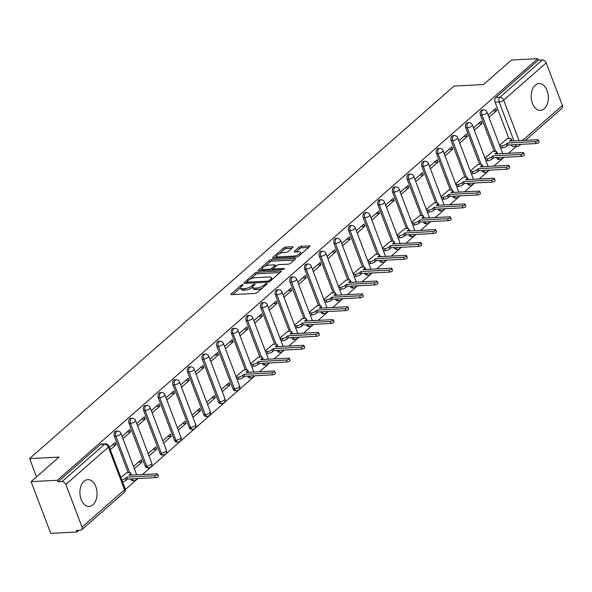 <?xml version="1.0" encoding="UTF-8"?>
<svg xmlns="http://www.w3.org/2000/svg" width="592" height="592" viewBox="0 0 592 592"><rect width="100%" height="100%" fill="white"/><g stroke="black" fill="none" stroke-linecap="round" stroke-linejoin="round"><path stroke-width="0.89" d="M242.609 284.708A1.184 0.407 -20.8 0 0 241.062 285.322L231.272 293.913A1.687 0.585 -20.8 0 0 230.991 294.446A1.687 0.585 -20.8 0 0 231.65 294.653L254.989 293.462A1.687 0.585 -20.8 0 0 257.202 292.581L266.992 283.997A1.184 0.407 -20.8 0 0 267.192 283.62A1.184 0.407 -20.8 0 0 266.733 283.472A1.184 0.407 -20.8 0 0 265.179 284.086L263.914 285.196A5.402 1.872 -20.8 0 1 256.817 288.001L254.871 288.097A5.402 1.872 -20.8 0 1 252.769 287.431A5.402 1.872 -20.8 0 1 253.665 285.721L254.937 284.611A1.184 0.407 -20.8 0 0 255.13 284.241A1.184 0.407 -20.8 0 0 254.671 284.093A1.184 0.407 -20.8 0 0 253.117 284.708L251.852 285.818A5.402 1.872 -20.8 0 1 244.755 288.615L242.809 288.718A5.402 1.872 -20.8 0 1 240.707 288.045A5.402 1.872 -20.8 0 1 241.61 286.343L242.875 285.226A1.184 0.407 -20.8 0 0 243.068 284.856A1.184 0.407 -20.8 0 0 242.609 284.708M496.629 157.672A3.441 2.198 87.1 0 0 498.679 159.448L500.129 159.374A3.441 2.198 -92.9 0 1 498.087 157.598M481.992 170.526A3.441 2.198 87.1 0 0 484.034 172.294L485.492 172.22A3.441 2.198 -92.9 0 1 483.442 170.452M467.347 183.379A3.441 2.198 87.1 0 0 469.397 185.148L470.847 185.074A3.441 2.198 -92.9 0 1 468.797 183.298M452.702 196.226A3.441 2.198 87.1 0 0 454.752 197.994L456.203 197.92A3.441 2.198 -92.9 0 1 454.16 196.152M438.065 209.08A3.441 2.198 87.1 0 0 440.108 210.848L441.565 210.774A3.441 2.198 -92.9 0 1 439.516 209.006M423.421 221.926A3.441 2.198 87.1 0 0 425.47 223.702L426.921 223.628A3.441 2.198 -92.9 0 1 424.878 221.852M408.783 234.78A3.441 2.198 87.1 0 0 410.826 236.548L412.284 236.474A3.441 2.198 -92.9 0 1 410.234 234.706M394.139 247.634A3.441 2.198 87.1 0 0 396.189 249.402L397.639 249.328A3.441 2.198 -92.9 0 1 395.589 247.56M379.494 260.48A3.441 2.198 87.1 0 0 381.544 262.256L382.994 262.182A3.441 2.198 -92.9 0 1 380.952 260.406M364.857 273.334A3.441 2.198 87.1 0 0 366.899 275.102L368.357 275.028A3.441 2.198 -92.9 0 1 366.307 273.26M350.212 286.18A3.441 2.198 87.1 0 0 352.262 287.956L353.713 287.882A3.441 2.198 -92.9 0 1 351.663 286.106M335.568 299.034A3.441 2.198 87.1 0 0 337.618 300.803L339.068 300.729A3.441 2.198 -92.9 0 1 337.026 298.96M320.931 311.888A3.441 2.198 87.1 0 0 322.973 313.656L324.431 313.582A3.441 2.198 -92.9 0 1 322.381 311.814M306.286 324.734A3.441 2.198 87.1 0 0 308.336 326.51L309.786 326.436A3.441 2.198 -92.9 0 1 307.736 324.66M291.641 337.588A3.441 2.198 87.1 0 0 293.691 339.357L295.149 339.283A3.441 2.198 -92.9 0 1 293.099 337.514M277.004 350.442A3.441 2.198 87.1 0 0 279.054 352.21L280.504 352.136A3.441 2.198 -92.9 0 1 278.455 350.368M262.36 363.288A3.441 2.198 87.1 0 0 264.409 365.057L265.86 364.983A3.441 2.198 -92.9 0 1 263.817 363.214M247.722 376.142A3.441 2.198 87.1 0 0 249.765 377.911L251.223 377.837A3.441 2.198 -92.9 0 1 249.173 376.068M216.872 346.335L233.07 388.974A3.441 2.198 87.1 0 0 235.128 390.764L236.578 390.69A3.441 2.198 -92.9 0 1 234.528 388.9L218.33 346.261A3.441 2.198 -92.9 0 1 220.024 341.177L218.574 341.251A3.441 2.198 87.1 0 0 216.872 346.335L218.33 346.261A3.441 1.191 159.2 0 0 222.844 344.477A3.441 1.191 159.2 0 0 223.413 343.39A3.441 3.441 0 0 0 220.024 341.177M202.235 359.181L218.433 401.827A3.441 2.198 87.1 0 0 220.483 403.611L221.933 403.537A3.441 2.198 -92.9 0 1 219.884 401.753L203.685 359.107A3.441 2.198 -92.9 0 1 205.387 354.031L203.929 354.105A3.441 2.198 87.1 0 0 202.235 359.181L203.685 359.107A3.441 1.191 159.2 0 0 208.206 357.324A3.441 1.191 159.2 0 0 208.776 356.243A3.441 3.441 0 0 0 205.387 354.031M187.59 372.035L203.789 414.681A3.441 2.198 87.1 0 0 205.838 416.465L207.296 416.391A3.441 2.198 -92.9 0 1 205.239 414.607L189.04 371.961A3.441 2.198 -92.9 0 1 190.742 366.877L189.292 366.951A3.441 2.198 87.1 0 0 187.59 372.035L189.04 371.961A3.441 1.191 159.2 0 0 193.562 370.178A3.441 1.191 159.2 0 0 194.132 369.09A3.441 3.441 0 0 0 190.742 366.877M172.945 384.889L189.144 427.528A3.441 2.198 87.1 0 0 191.201 429.318L192.652 429.244A3.441 2.198 -92.9 0 1 190.602 427.454L174.403 384.807A3.441 2.198 -92.9 0 1 176.105 379.731L174.647 379.805A3.441 2.198 87.1 0 0 172.945 384.889L174.403 384.807A3.441 1.191 159.2 0 0 178.917 383.031A3.441 1.191 159.2 0 0 179.494 381.944A3.441 3.441 0 0 0 176.105 379.731M158.308 397.735L174.507 440.381A3.441 2.198 87.1 0 0 176.557 442.165L178.007 442.091A3.441 2.198 -92.9 0 1 175.957 440.307L159.759 397.661A3.441 2.198 -92.9 0 1 161.461 392.585L160.01 392.659A3.441 2.198 87.1 0 0 158.308 397.735L159.759 397.661A3.441 1.191 159.2 0 0 164.28 395.878A3.441 1.191 159.2 0 0 164.85 394.797A3.441 3.441 0 0 0 161.461 392.585M143.664 410.589L159.862 453.235A3.441 2.198 87.1 0 0 161.912 455.019L163.37 454.945A3.441 2.198 -92.9 0 1 161.313 453.161L145.114 410.515A3.441 2.198 -92.9 0 1 146.816 405.431L145.366 405.505A3.441 2.198 87.1 0 0 143.664 410.589L145.114 410.515A3.441 1.191 159.2 0 0 149.635 408.732A3.441 1.191 159.2 0 0 150.205 407.644A3.441 3.441 0 0 0 146.816 405.431M129.019 423.435L145.218 466.082A3.441 2.198 87.1 0 0 147.275 467.865L148.725 467.791A3.441 2.198 -92.9 0 1 146.675 466.008L130.477 423.361A3.441 2.198 -92.9 0 1 132.179 418.285L130.721 418.359A3.441 2.198 87.1 0 0 129.019 423.435L130.477 423.361A3.441 1.191 159.2 0 0 134.991 421.578A3.441 1.191 159.2 0 0 135.568 420.498A3.441 3.441 0 0 0 132.179 418.285M130.588 478.95A3.441 2.198 87.1 0 0 132.63 480.719L134.088 480.645A3.441 2.198 -92.9 0 1 132.038 478.876M84.02 481.266A13.409 8.562 87.1 0 0 80.327 496.547A13.409 8.562 87.1 0 0 89.17 506.404A13.409 8.562 87.1 0 0 92.944 504.769A13.409 8.562 87.1 0 0 96.637 489.488A13.409 8.562 87.1 0 0 87.794 479.631A13.409 8.562 87.1 0 0 84.02 481.266M535.286 85.189A13.409 8.562 87.1 0 0 531.594 100.47A13.409 8.562 87.1 0 0 540.437 110.334A13.409 8.562 87.1 0 0 544.218 108.699A13.409 8.562 87.1 0 0 547.911 93.418A13.409 8.562 87.1 0 0 539.068 83.561A13.409 8.562 87.1 0 0 535.286 85.189M292.788 247.478A1.687 0.585 -20.8 0 0 293.07 246.945A1.687 0.585 -20.8 0 0 292.411 246.731L285.862 247.071A1.687 0.585 -20.8 0 0 283.642 247.944L272.771 257.483A1.687 0.585 -20.8 0 0 272.49 258.016A1.687 0.585 -20.8 0 0 273.149 258.23L296.488 257.032A1.687 0.585 -20.8 0 0 298.708 256.158L309.579 246.62A1.687 0.585 -20.8 0 0 309.86 246.087A1.687 0.585 -20.8 0 0 309.202 245.872L301.291 246.279A1.687 0.585 -20.8 0 0 299.078 247.153L294.424 251.237A1.687 0.585 -20.8 0 0 294.143 251.77A1.687 0.585 -20.8 0 0 294.801 251.977L298.723 251.778A4.514 1.569 -20.8 0 1 300.477 252.34A4.514 1.569 -20.8 0 1 298.449 254.641A4.514 1.569 -20.8 0 1 293.795 256.107L278.425 256.891A4.514 1.569 -20.8 0 1 276.671 256.329A4.514 1.569 -20.8 0 1 278.699 254.027A4.514 1.569 -20.8 0 1 283.353 252.562L285.914 252.436A1.687 0.585 -20.8 0 0 288.134 251.563L292.788 247.478M65.838 484.463L82.036 527.109A3.441 2.361 -131.3 0 1 81.659 529.825A3.441 2.361 -131.3 0 1 80.534 530.262L76.442 530.469L77.012 531.979L50.727 533.318L31.087 481.636L59.059 457.083L29.6 458.593L454.027 86.084L483.486 84.575L511.458 60.021L537.743 58.682L57.38 480.29L57.949 481.799L62.049 481.585L104.562 444.266A3.441 2.198 -92.9 0 1 105.531 443.852L101.439 444.059A3.441 2.198 -92.9 0 0 100.47 444.481L104.562 444.266A3.441 2.361 -131.3 0 1 108.351 447.145L65.838 484.463A3.441 2.361 -131.3 0 0 62.049 481.585M31.087 481.636L57.38 480.29M257.209 272.216A1.687 0.585 -20.8 0 0 254.997 273.09L244.126 282.636A1.687 0.585 -20.8 0 0 243.845 283.168A1.687 0.585 -20.8 0 0 244.496 283.376L267.836 282.177A1.687 0.585 -20.8 0 0 270.056 281.304L280.926 271.765A1.687 0.585 -20.8 0 0 281.207 271.232A1.687 0.585 -20.8 0 0 280.556 271.025L257.209 272.216L257.786 273.726A1.687 0.585 -20.8 0 0 255.566 274.599L250.446 279.091M258.445 270.056L269.323 260.517A1.687 0.585 -20.8 0 1 271.536 259.644L294.875 258.445A1.687 0.585 -20.8 0 1 295.534 258.66A1.687 0.585 -20.8 0 1 295.253 259.192L290.598 263.27A1.687 0.585 -20.8 0 1 288.385 264.15L278.921 264.631A1.687 0.585 -20.8 0 0 276.701 265.505L273.615 268.22A1.687 0.585 -20.8 0 0 273.334 268.746A1.687 0.585 -20.8 0 0 273.985 268.96L283.842 268.457A1.184 0.407 -20.8 0 1 284.301 268.598A1.184 0.407 -20.8 0 1 283.775 269.205A1.184 0.407 -20.8 0 1 282.554 269.589L258.822 270.803A1.687 0.585 -20.8 0 1 258.171 270.588A1.687 0.585 -20.8 0 1 258.445 270.056L258.734 270.803M508.913 138.602L495.067 102.164L499.167 101.957A3.441 2.198 -92.9 0 1 499.9 97.295L542.413 59.977A3.441 2.361 48.7 0 1 546.201 62.856L562.4 105.502A3.441 2.361 48.7 0 1 562.023 108.218L525.452 140.319M77.012 531.979L78.869 530.343M125.326 489.569L137.855 478.573M142.428 474.562L254.989 375.765M259.562 371.754L269.634 362.918M274.207 358.9L284.271 350.064M288.852 346.054L298.916 337.218M303.489 333.2L313.56 324.364M318.133 320.346L328.197 311.51M332.771 307.5L342.842 298.664M347.415 294.646L357.479 285.81M362.06 281.799L372.124 272.964M376.697 268.946L386.768 260.11M391.342 256.092L401.406 247.256M405.986 243.245L416.05 234.41M420.623 230.392L430.695 221.556M435.268 217.538L445.332 208.702M449.905 204.691L459.977 195.856M464.55 191.838L474.621 183.002M479.194 178.991L489.258 170.156M493.832 166.137L503.903 157.302M508.476 153.284L516.276 146.446M537.743 58.682L538.32 60.184L542.413 59.977M126.629 472.808L120.901 477.589M110.312 449.705L115.965 444.747L112.317 444.932M115.965 444.747L115.107 442.483L109.453 447.448M134.377 468.768L142.058 462.034L138.41 462.219M142.058 462.034L141.199 459.769L133.518 466.511M122.929 438.628L130.603 431.894L126.962 432.079M130.603 431.894L129.744 429.629L122.07 436.371M149.021 455.914L156.695 449.18L153.047 449.365M156.695 449.18L155.837 446.916L148.163 453.657M137.573 425.781L145.247 419.04L141.599 419.232M145.247 419.04L144.389 416.783L136.715 423.517M163.666 443.068L171.34 436.326L167.691 436.519M171.34 436.326L170.481 434.069L162.8 440.803M152.211 412.927L159.892 406.193L156.244 406.378M159.892 406.193L159.033 403.929L151.352 410.67M178.303 430.214L185.977 423.48L182.336 423.665M185.977 423.48L185.118 421.215L177.445 427.957M166.855 400.074L174.529 393.34L170.888 393.525M174.529 393.34L173.671 391.083L165.997 397.817M192.948 417.36L200.621 410.626L196.973 410.811M200.621 410.626L199.763 408.369L192.089 415.103M181.5 387.227L189.174 380.486L185.525 380.678M189.174 380.486L188.315 378.229L180.641 384.963M207.585 404.514L215.266 397.772L211.618 397.965M215.266 397.772L214.408 395.515L206.726 402.249M196.137 374.373L203.818 367.639L200.17 367.824M203.818 367.639L202.96 365.375L195.279 372.116M222.229 391.66L229.903 384.926L226.262 385.111M229.903 384.926L229.045 382.661L221.371 389.403M210.782 361.527L218.455 354.786L214.807 354.971M218.455 354.786L217.597 352.529L209.923 359.263M243.763 370L236.016 376.549M225.426 348.673L233.1 341.939L229.452 342.124M233.1 341.939L232.242 339.675L224.568 346.416M258.401 357.154L250.653 363.703M240.063 335.819L247.745 329.085L244.096 329.27M247.745 329.085L246.886 326.828L239.205 333.562M273.045 344.3L265.297 350.849M254.708 322.973L262.382 316.232L258.734 316.424M262.382 316.232L261.523 313.975L253.85 320.709M287.69 331.446L279.942 337.995M269.353 310.119L277.026 303.385L273.378 303.57M277.026 303.385L276.168 301.121L268.487 307.862M302.327 318.6L294.579 325.149M283.99 297.273L291.664 290.531L288.023 290.716M291.664 290.531L290.805 288.274L283.131 295.008M316.972 305.746L309.224 312.295M298.634 284.419L306.308 277.685L302.66 277.87M306.308 277.685L305.45 275.421L297.776 282.155M331.609 292.899L323.861 299.441M313.272 271.565L320.953 264.831L317.305 265.016M320.953 264.831L320.094 262.567L312.413 269.308M346.253 280.046L338.506 286.595M327.916 258.719L335.59 251.977L331.949 252.17M335.59 251.977L334.732 249.72L327.058 256.454M360.898 267.192L353.15 273.741M342.561 245.865L350.235 239.131L346.586 239.316M350.235 239.131L349.376 236.867L341.702 243.608M375.535 254.345L367.787 260.894M357.198 233.011L364.879 226.277L361.231 226.462M364.879 226.277L364.021 224.02L356.34 230.754M390.18 241.492L382.432 248.041M371.843 220.165L379.516 213.423L375.868 213.616M379.516 213.423L378.658 211.166L370.984 217.9M404.824 228.638L397.077 235.187M386.487 207.311L394.161 200.577L390.513 200.762M394.161 200.577L393.303 198.313L385.629 205.054M419.462 215.791L411.714 222.34M401.124 194.465L408.798 187.723L405.157 187.908M408.798 187.723L407.94 185.466L400.266 192.2M434.106 202.938L426.358 209.487M415.769 181.611L423.443 174.877L419.795 175.062M423.443 174.877L422.584 172.612L414.911 179.354M448.743 190.091L440.996 196.64M430.406 168.757L438.087 162.023L434.439 162.208M438.087 162.023L437.229 159.766L429.548 166.5M463.388 177.237L455.64 183.786M445.051 155.911L452.725 149.169L449.084 149.362M452.725 149.169L451.866 146.912L444.192 153.646M478.033 164.384L470.285 170.933M459.695 143.057L467.369 136.323L463.721 136.508M467.369 136.323L466.511 134.058L458.837 140.8M492.67 151.537L484.922 158.086M474.333 130.21L482.014 123.469L478.366 123.654M482.014 123.469L481.155 121.212L473.474 127.946M494.268 151.456L480.43 115.018L481.881 114.944A3.441 2.198 -92.9 0 1 483.583 109.86L482.125 109.934A3.441 2.198 87.1 0 0 480.43 115.018M479.624 164.302L465.786 127.865L467.236 127.791A3.441 2.198 -92.9 0 1 468.938 122.714L467.488 122.788A3.441 2.198 87.1 0 0 465.786 127.865M464.986 177.156L451.141 140.718L452.599 140.644A3.441 2.198 -92.9 0 1 454.301 135.561L452.843 135.635A3.441 2.198 87.1 0 0 451.141 140.718M450.342 190.01L436.504 153.565L437.954 153.491A3.441 2.198 -92.9 0 1 439.656 148.414L438.206 148.488A3.441 2.198 87.1 0 0 436.504 153.565M435.697 202.856L421.859 166.419L423.31 166.345A3.441 2.198 -92.9 0 1 425.012 161.261L423.561 161.342A3.441 2.198 87.1 0 0 421.859 166.419M421.06 215.71L407.215 179.272L408.672 179.198A3.441 2.198 -92.9 0 1 410.374 174.115L408.917 174.189A3.441 2.198 87.1 0 0 407.215 179.272M406.415 228.556L392.577 192.119L394.028 192.045A3.441 2.198 -92.9 0 1 395.73 186.968L394.279 187.042A3.441 2.198 87.1 0 0 392.577 192.119M391.778 241.41L377.933 204.973L379.383 204.899A3.441 2.198 -92.9 0 1 381.085 199.815L379.635 199.889A3.441 2.198 87.1 0 0 377.933 204.973M377.134 254.264L363.288 217.826L364.746 217.745A3.441 2.198 -92.9 0 1 366.448 212.669L364.99 212.743A3.441 2.198 87.1 0 0 363.288 217.826M362.489 267.11L348.651 230.673L350.101 230.599A3.441 2.198 -92.9 0 1 351.803 225.522L350.353 225.596A3.441 2.198 87.1 0 0 348.651 230.673M347.852 279.964L334.006 243.527L335.464 243.453A3.441 2.198 -92.9 0 1 337.159 238.369L335.708 238.443A3.441 2.198 87.1 0 0 334.006 243.527M333.207 292.818L319.369 256.373L320.82 256.299A3.441 2.198 -92.9 0 1 322.522 251.223L321.064 251.297A3.441 2.198 87.1 0 0 319.369 256.373M318.563 305.664L304.725 269.227L306.175 269.153A3.441 2.198 -92.9 0 1 307.877 264.069L306.427 264.143A3.441 2.198 87.1 0 0 304.725 269.227M303.925 318.518L290.08 282.081L291.538 282.007A3.441 2.198 -92.9 0 1 293.24 276.923L291.782 276.997A3.441 2.198 87.1 0 0 290.08 282.081M289.281 331.365L275.443 294.927L276.893 294.853A3.441 2.198 -92.9 0 1 278.595 289.777L277.145 289.851A3.441 2.198 87.1 0 0 275.443 294.927M274.644 344.218L260.798 307.781L262.249 307.707A3.441 2.198 -92.9 0 1 263.951 302.623L262.5 302.697A3.441 2.198 87.1 0 0 260.798 307.781M259.999 357.072L246.154 320.627L247.611 320.553A3.441 2.198 -92.9 0 1 249.313 315.477L247.856 315.551A3.441 2.198 87.1 0 0 246.154 320.627M245.354 369.919L231.516 333.481L232.967 333.407A3.441 2.198 -92.9 0 1 234.669 328.323L233.218 328.405A3.441 2.198 87.1 0 0 231.516 333.481M128.22 472.727L114.382 436.289L115.832 436.215A3.441 2.198 -92.9 0 1 117.534 431.131L116.084 431.205A3.441 2.198 87.1 0 0 114.382 436.289M29.6 458.593L36.534 476.856M488.977 117.357L496.651 110.615L495.793 108.358L488.119 115.092M507.314 138.683L499.567 145.232M496.651 110.615L493.003 110.808M515.366 144.611A3.441 2.198 -92.9 0 0 517.415 146.387L513.323 146.594A3.441 2.198 -92.9 0 1 511.273 144.825M538.32 60.184L495.8 97.502A3.441 2.198 87.1 0 0 495.067 102.164M57.949 481.799L100.47 444.481M240.707 288.045L241.284 289.555A5.402 1.872 -20.8 0 0 243.379 290.221L242.809 288.718M252.74 287.046L252.421 287.32A5.402 1.872 -20.8 0 1 245.325 290.124L243.379 290.221M252.769 287.431L253.346 288.933A5.402 1.872 -20.8 0 0 255.441 289.606L254.871 288.097M262.323 288.089A5.402 1.872 -20.8 0 1 257.387 289.503L255.441 289.606M240.678 287.668L232.782 294.594M279.994 272.586L257.786 273.726M246.842 282.251L245.636 283.316M246.953 281.651A1.184 0.407 -20.8 0 0 246.753 282.021A1.184 0.407 -20.8 0 0 247.212 282.169L267.702 281.119A1.184 0.407 -20.8 0 0 269.256 280.512L270.588 279.335A5.402 1.872 -20.8 0 0 271.491 277.633A5.402 1.872 -20.8 0 0 269.39 276.96L255.381 277.678A5.402 1.872 -20.8 0 0 248.285 280.475L246.953 281.651M272.091 279.52A5.402 1.872 -20.8 0 0 272.061 279.135L271.491 277.633M259.955 270.744L262.382 268.62M265.046 266.282L269.893 262.027L269.323 260.517M294.32 260.014L272.113 261.146A1.687 0.585 -20.8 0 0 269.893 262.027M269.094 265.135A4.514 1.569 -20.8 0 0 264.432 266.6A4.514 1.569 -20.8 0 0 262.411 268.901A4.514 1.569 -20.8 0 0 264.165 269.464L269.582 269.182A1.687 0.585 -20.8 0 0 271.795 268.309L274.88 265.601A1.687 0.585 -20.8 0 0 275.162 265.068A1.687 0.585 -20.8 0 0 274.51 264.861L269.094 265.135M262.411 268.901L262.981 270.411A4.514 1.569 -20.8 0 0 263.092 270.581M271.92 270.13A1.687 0.585 -20.8 0 0 272.372 269.819L271.795 268.309M273.393 268.916L272.372 269.819M276.671 256.329L277.248 257.838A4.514 1.569 -20.8 0 0 277.352 258.016M301.084 254.072A4.514 1.569 -20.8 0 0 301.047 253.85L300.477 252.34M308.639 247.441L301.868 247.789A1.687 0.585 -20.8 0 0 299.648 248.662L295.933 251.918M291.849 248.3L286.439 248.573A1.687 0.585 -20.8 0 0 284.219 249.454L279.439 253.642M276.634 256.107L274.281 258.171M121.782 479.905A3.441 1.191 -20.8 0 0 125.504 478.218L126.725 477.152L154.667 475.716A1.976 0.688 -20.8 0 0 156.71 475.08A1.976 0.688 -20.8 0 0 157.59 474.066A1.976 0.688 -20.8 0 0 156.821 473.822L128.886 475.258L130.107 474.185A3.441 1.191 -20.8 0 0 130.677 473.097A3.441 1.191 -20.8 0 0 129.337 472.668L126.318 472.823M130.677 473.097L131.417 475.058A3.441 1.191 159.2 0 1 131.439 475.124M157.59 474.066L158.338 476.027A1.976 0.688 159.2 0 1 157.45 477.034A1.976 0.688 159.2 0 1 155.407 477.677L127.472 479.106L126.251 480.179A3.441 1.191 159.2 0 1 122.522 481.858M127.472 479.106L126.725 477.152M236.297 377.289L238.117 377.193A3.441 1.191 -20.8 0 0 242.639 375.409L243.86 374.344L271.802 372.908A1.976 0.688 -20.8 0 0 273.844 372.272A1.976 0.688 -20.8 0 0 274.725 371.258A1.976 0.688 -20.8 0 0 273.963 371.014L246.02 372.449L247.241 371.376A3.441 1.191 -20.8 0 0 247.811 370.289A3.441 1.191 -20.8 0 0 246.472 369.867L243.453 370.015M247.811 370.289L248.551 372.25A3.441 1.191 159.2 0 1 248.573 372.316M274.725 371.258L275.472 373.219A1.976 0.688 159.2 0 1 274.584 374.233A1.976 0.688 159.2 0 1 272.542 374.869L244.607 376.297L243.386 377.37A3.441 1.191 159.2 0 1 238.865 379.154L238.117 377.193M237.037 379.25L238.865 379.154M244.607 376.297L243.86 374.344M250.934 364.435L252.762 364.346A3.441 1.191 -20.8 0 0 257.283 362.563L258.504 361.49L286.439 360.062A1.976 0.688 -20.8 0 0 288.482 359.418A1.976 0.688 -20.8 0 0 289.37 358.412A1.976 0.688 -20.8 0 0 288.6 358.167L260.658 359.596L261.879 358.523A3.441 1.191 -20.8 0 0 262.448 357.442A3.441 1.191 -20.8 0 0 261.116 357.013L258.097 357.168M262.448 357.442L263.196 359.396A3.441 1.191 159.2 0 1 263.218 359.462M289.37 358.412L290.117 360.373A1.976 0.688 159.2 0 1 289.229 361.379A1.976 0.688 159.2 0 1 287.187 362.015L259.244 363.451L258.023 364.517A3.441 1.191 159.2 0 1 253.509 366.3L252.762 364.346M251.681 366.396L253.509 366.3M259.244 363.451L258.504 361.49M265.579 351.589L267.406 351.493A3.441 1.191 -20.8 0 0 271.92 349.709L273.141 348.636L301.084 347.208A1.976 0.688 -20.8 0 0 303.126 346.572A1.976 0.688 -20.8 0 0 304.014 345.558A1.976 0.688 -20.8 0 0 303.245 345.314L275.302 346.742L276.523 345.676A3.441 1.191 -20.8 0 0 277.093 344.588A3.441 1.191 -20.8 0 0 275.754 344.159L272.742 344.315M277.093 344.588L277.84 346.549A3.441 1.191 159.2 0 1 277.855 346.616M304.014 345.558L304.754 347.519A1.976 0.688 159.2 0 1 303.866 348.525A1.976 0.688 159.2 0 1 301.831 349.169L273.889 350.597L272.668 351.67A3.441 1.191 159.2 0 1 268.146 353.454L267.406 351.493M266.319 353.542L268.146 353.454M273.889 350.597L273.141 348.636M280.216 338.735L282.044 338.639A3.441 1.191 -20.8 0 0 286.565 336.855L287.786 335.79L315.728 334.354A1.976 0.688 -20.8 0 0 317.763 333.718A1.976 0.688 -20.8 0 0 318.651 332.711A1.976 0.688 -20.8 0 0 317.882 332.46L289.947 333.895L291.168 332.822A3.441 1.191 -20.8 0 0 291.738 331.735A3.441 1.191 -20.8 0 0 290.398 331.313L287.379 331.468M291.738 331.735L292.478 333.696A3.441 1.191 159.2 0 1 292.5 333.762M318.651 332.711L319.399 334.665A1.976 0.688 159.2 0 1 318.511 335.679A1.976 0.688 159.2 0 1 316.468 336.315L288.526 337.751L287.312 338.816A3.441 1.191 159.2 0 1 282.791 340.6L282.044 338.639M280.963 340.696L282.791 340.6M288.526 337.751L287.786 335.79M294.86 325.881L296.688 325.792A3.441 1.191 -20.8 0 0 301.21 324.009L302.431 322.936L330.366 321.508A1.976 0.688 -20.8 0 0 332.408 320.864A1.976 0.688 -20.8 0 0 333.296 319.858A1.976 0.688 -20.8 0 0 332.526 319.613L304.584 321.042L305.805 319.969A3.441 1.191 -20.8 0 0 306.375 318.888A3.441 1.191 -20.8 0 0 305.043 318.459L302.024 318.614M306.375 318.888L307.122 320.842A3.441 1.191 159.2 0 1 307.137 320.908M333.296 319.858L334.036 321.819A1.976 0.688 159.2 0 1 333.155 322.825A1.976 0.688 159.2 0 1 331.113 323.469L303.171 324.897L301.95 325.97A3.441 1.191 159.2 0 1 297.428 327.753L296.688 325.792M295.608 327.842L297.428 327.753M303.171 324.897L302.431 322.936M309.505 313.035L311.333 312.939A3.441 1.191 -20.8 0 0 315.847 311.155L317.068 310.09L345.01 308.654A1.976 0.688 -20.8 0 0 347.053 308.018A1.976 0.688 -20.8 0 0 347.941 307.004A1.976 0.688 -20.8 0 0 347.171 306.76L319.229 308.195L320.45 307.122A3.441 1.191 -20.8 0 0 321.019 306.034A3.441 1.191 -20.8 0 0 319.68 305.605L316.668 305.761M321.019 306.034L321.767 307.995A3.441 1.191 159.2 0 1 321.782 308.062M347.941 307.004L348.681 308.965A1.976 0.688 159.2 0 1 347.793 309.971A1.976 0.688 159.2 0 1 345.758 310.615L317.815 312.043L316.594 313.116A3.441 1.191 159.2 0 1 312.073 314.9L311.333 312.939M310.245 314.996L312.073 314.9M317.815 312.043L317.068 310.09M324.142 300.181L325.97 300.092A3.441 1.191 -20.8 0 0 330.491 298.309L331.712 297.236L359.655 295.808A1.976 0.688 -20.8 0 0 361.69 295.164A1.976 0.688 -20.8 0 0 362.578 294.157A1.976 0.688 -20.8 0 0 361.808 293.913L333.873 295.341L335.087 294.268A3.441 1.191 -20.8 0 0 335.664 293.188A3.441 1.191 -20.8 0 0 334.325 292.759L331.305 292.914M335.664 293.188L336.404 295.142A3.441 1.191 159.2 0 1 336.426 295.208M362.578 294.157L363.325 296.111A1.976 0.688 159.2 0 1 362.437 297.125A1.976 0.688 159.2 0 1 360.395 297.761L332.452 299.197L331.231 300.262A3.441 1.191 159.2 0 1 326.717 302.046L325.97 300.092M324.89 302.142L326.717 302.046M332.452 299.197L331.712 297.236M338.787 287.335L340.615 287.238A3.441 1.191 -20.8 0 0 345.136 285.455L346.35 284.382L374.292 282.954A1.976 0.688 -20.8 0 0 376.334 282.31A1.976 0.688 -20.8 0 0 377.222 281.304A1.976 0.688 -20.8 0 0 376.453 281.059L348.51 282.488L349.731 281.422A3.441 1.191 -20.8 0 0 350.301 280.334A3.441 1.191 -20.8 0 0 348.969 279.905L345.95 280.06M350.301 280.334L351.049 282.295A3.441 1.191 159.2 0 1 351.063 282.362M377.222 281.304L377.962 283.265A1.976 0.688 159.2 0 1 377.082 284.271A1.976 0.688 159.2 0 1 375.039 284.915L347.097 286.343L345.876 287.416A3.441 1.191 159.2 0 1 341.355 289.199L340.615 287.238M339.534 289.288L341.355 289.199M347.097 286.343L346.35 284.382M353.431 274.481L355.252 274.385A3.441 1.191 -20.8 0 0 359.773 272.601L360.994 271.536L388.937 270.1A1.976 0.688 -20.8 0 0 390.979 269.464A1.976 0.688 -20.8 0 0 391.86 268.457A1.976 0.688 -20.8 0 0 391.097 268.206L363.155 269.641L364.376 268.568A3.441 1.191 -20.8 0 0 364.946 267.48A3.441 1.191 -20.8 0 0 363.606 267.059L360.595 267.207M364.946 267.48L365.686 269.441A3.441 1.191 159.2 0 1 365.708 269.508M391.86 268.457L392.607 270.411A1.976 0.688 159.2 0 1 391.719 271.425A1.976 0.688 159.2 0 1 389.677 272.061L361.742 273.489L360.521 274.562A3.441 1.191 159.2 0 1 355.999 276.346L355.252 274.385M354.171 276.442L355.999 276.346M361.742 273.489L360.994 271.536M368.069 261.627L369.896 261.538A3.441 1.191 -20.8 0 0 374.418 259.755L375.639 258.682L403.574 257.254A1.976 0.688 -20.8 0 0 405.616 256.61A1.976 0.688 -20.8 0 0 406.504 255.603A1.976 0.688 -20.8 0 0 405.735 255.359L377.792 256.787L379.013 255.714A3.441 1.191 -20.8 0 0 379.583 254.634A3.441 1.191 -20.8 0 0 378.251 254.205L375.232 254.36M379.583 254.634L380.33 256.588A3.441 1.191 159.2 0 1 380.353 256.654M406.504 255.603L407.252 257.564A1.976 0.688 159.2 0 1 406.364 258.571A1.976 0.688 159.2 0 1 404.321 259.207L376.379 260.643L375.158 261.716A3.441 1.191 159.2 0 1 370.644 263.492L369.896 261.538M368.816 263.588L370.644 263.492M376.379 260.643L375.639 258.682M382.713 248.781L384.541 248.684A3.441 1.191 -20.8 0 0 389.055 246.901L390.276 245.828L418.218 244.4A1.976 0.688 -20.8 0 0 420.261 243.763A1.976 0.688 -20.8 0 0 421.149 242.75A1.976 0.688 -20.8 0 0 420.379 242.505L392.437 243.934L393.658 242.868A3.441 1.191 -20.8 0 0 394.228 241.78A3.441 1.191 -20.8 0 0 392.896 241.351L389.876 241.506M394.228 241.78L394.975 243.741A3.441 1.191 159.2 0 1 394.99 243.808M421.149 242.75L421.889 244.711A1.976 0.688 159.2 0 1 421.001 245.717A1.976 0.688 159.2 0 1 418.966 246.361L391.023 247.789L389.802 248.862A3.441 1.191 159.2 0 1 385.281 250.645L384.541 248.684M383.453 250.734L385.281 250.645M391.023 247.789L390.276 245.828M397.35 235.927L399.178 235.831A3.441 1.191 -20.8 0 0 403.7 234.055L404.921 232.982L432.863 231.553A1.976 0.688 -20.8 0 0 434.905 230.91A1.976 0.688 -20.8 0 0 435.786 229.903A1.976 0.688 -20.8 0 0 435.016 229.652L407.081 231.087L408.302 230.014A3.441 1.191 -20.8 0 0 408.872 228.926A3.441 1.191 -20.8 0 0 407.533 228.505L404.514 228.66M408.872 228.926L409.612 230.887A3.441 1.191 159.2 0 1 409.634 230.954M435.786 229.903L436.533 231.857A1.976 0.688 159.2 0 1 435.645 232.871A1.976 0.688 159.2 0 1 433.603 233.507L405.668 234.943L404.447 236.008A3.441 1.191 159.2 0 1 399.926 237.792L399.178 235.831M398.098 237.888L399.926 237.792M405.668 234.943L404.921 232.982M411.995 223.08L413.823 222.984A3.441 1.191 -20.8 0 0 418.344 221.201L419.565 220.128L447.5 218.7A1.976 0.688 -20.8 0 0 449.543 218.056A1.976 0.688 -20.8 0 0 450.431 217.049A1.976 0.688 -20.8 0 0 449.661 216.805L421.719 218.233L422.94 217.16A3.441 1.191 -20.8 0 0 423.509 216.08A3.441 1.191 -20.8 0 0 422.177 215.651L419.158 215.806M423.509 216.08L424.257 218.041A3.441 1.191 159.2 0 1 424.279 218.108M450.431 217.049L451.171 219.01A1.976 0.688 159.2 0 1 450.29 220.017A1.976 0.688 159.2 0 1 448.248 220.661L420.305 222.089L419.084 223.162A3.441 1.191 159.2 0 1 414.57 224.945L413.823 222.984M412.742 225.034L414.57 224.945M420.305 222.089L419.565 220.128M426.64 210.227L428.467 210.13A3.441 1.191 -20.8 0 0 432.981 208.347L434.202 207.281L462.145 205.846A1.976 0.688 -20.8 0 0 464.187 205.209A1.976 0.688 -20.8 0 0 465.075 204.196A1.976 0.688 -20.8 0 0 464.306 203.951L436.363 205.387L437.584 204.314A3.441 1.191 -20.8 0 0 438.154 203.226A3.441 1.191 -20.8 0 0 436.815 202.797L433.803 202.952M438.154 203.226L438.901 205.187A3.441 1.191 159.2 0 1 438.916 205.254M465.075 204.196L465.815 206.157A1.976 0.688 159.2 0 1 464.927 207.163A1.976 0.688 159.2 0 1 462.892 207.807L434.95 209.235L433.729 210.308A3.441 1.191 159.2 0 1 429.207 212.091L428.467 210.13M427.38 212.188L429.207 212.091M434.95 209.235L434.202 207.281M441.277 197.373L443.105 197.284A3.441 1.191 -20.8 0 0 447.626 195.501L448.847 194.428L476.789 192.999A1.976 0.688 -20.8 0 0 478.824 192.356A1.976 0.688 -20.8 0 0 479.712 191.349A1.976 0.688 -20.8 0 0 478.943 191.105L451.008 192.533L452.221 191.46A3.441 1.191 -20.8 0 0 452.799 190.38A3.441 1.191 -20.8 0 0 451.459 189.951L448.44 190.106M452.799 190.38L453.539 192.333A3.441 1.191 159.2 0 1 453.561 192.4M479.712 191.349L480.46 193.31A1.976 0.688 159.2 0 1 479.572 194.317A1.976 0.688 159.2 0 1 477.529 194.953L449.587 196.389L448.373 197.454A3.441 1.191 159.2 0 1 443.852 199.238L443.105 197.284M442.024 199.334L443.852 199.238M449.587 196.389L448.847 194.428M455.921 184.526L457.749 184.43A3.441 1.191 -20.8 0 0 462.271 182.647L463.484 181.574L491.427 180.146A1.976 0.688 -20.8 0 0 493.469 179.509A1.976 0.688 -20.8 0 0 494.357 178.495A1.976 0.688 -20.8 0 0 493.587 178.251L465.645 179.679L466.866 178.614A3.441 1.191 -20.8 0 0 467.436 177.526A3.441 1.191 -20.8 0 0 466.104 177.097L463.085 177.252M467.436 177.526L468.183 179.487A3.441 1.191 159.2 0 1 468.198 179.554M494.357 178.495L495.097 180.456A1.976 0.688 159.2 0 1 494.216 181.463A1.976 0.688 159.2 0 1 492.174 182.107L464.232 183.535L463.011 184.608A3.441 1.191 159.2 0 1 458.489 186.391L457.749 184.43M456.669 186.48L458.489 186.391M464.232 183.535L463.484 181.574M470.566 171.673L472.386 171.576A3.441 1.191 -20.8 0 0 476.908 169.793L478.129 168.727L506.071 167.292A1.976 0.688 -20.8 0 0 508.114 166.655A1.976 0.688 -20.8 0 0 508.994 165.649A1.976 0.688 -20.8 0 0 508.232 165.397L480.29 166.833L481.511 165.76A3.441 1.191 -20.8 0 0 482.08 164.672A3.441 1.191 -20.8 0 0 480.741 164.25L477.729 164.406M482.08 164.672L482.82 166.633A3.441 1.191 159.2 0 1 482.843 166.7M508.994 165.649L509.742 167.603A1.976 0.688 159.2 0 1 508.854 168.616A1.976 0.688 159.2 0 1 506.811 169.253L478.876 170.681L477.655 171.754A3.441 1.191 159.2 0 1 473.134 173.537L472.386 171.576M471.306 173.634L473.134 173.537M478.876 170.681L478.129 168.727M485.203 158.819L487.031 158.73A3.441 1.191 -20.8 0 0 491.552 156.947L492.773 155.874L520.716 154.445A1.976 0.688 -20.8 0 0 522.751 153.802A1.976 0.688 -20.8 0 0 523.639 152.795A1.976 0.688 -20.8 0 0 522.869 152.551L494.927 153.979L496.148 152.906A3.441 1.191 -20.8 0 0 496.725 151.826A3.441 1.191 -20.8 0 0 495.386 151.397L492.366 151.552M496.725 151.826L497.465 153.779A3.441 1.191 159.2 0 1 497.487 153.846M523.639 152.795L524.386 154.756A1.976 0.688 159.2 0 1 523.498 155.763A1.976 0.688 159.2 0 1 521.456 156.406L493.513 157.835L492.292 158.908A3.441 1.191 159.2 0 1 487.778 160.691L487.031 158.73M485.951 160.78L487.778 160.691M493.513 157.835L492.773 155.874M499.848 145.972L501.676 145.876A3.441 1.191 -20.8 0 0 506.19 144.093L507.411 143.027L535.353 141.592A1.976 0.688 -20.8 0 0 537.395 140.955A1.976 0.688 -20.8 0 0 538.283 139.941A1.976 0.688 -20.8 0 0 537.514 139.697L509.571 141.125L510.792 140.06A3.441 1.191 -20.8 0 0 511.362 138.972A3.441 1.191 -20.8 0 0 510.03 138.543L507.011 138.698M511.362 138.972L512.11 140.933A3.441 1.191 159.2 0 1 512.124 141M538.283 139.941L539.023 141.902A1.976 0.688 159.2 0 1 538.143 142.909A1.976 0.688 159.2 0 1 536.1 143.553L508.158 144.981L506.937 146.054A3.441 1.191 159.2 0 1 502.416 147.837L501.676 145.876M500.588 147.933L502.416 147.837M508.158 144.981L507.411 143.027M241.484 286.447L241.062 285.322M265.608 285.211L265.179 284.086M253.546 285.832L253.117 284.708M233.07 388.974L234.528 388.9A3.441 1.191 -20.8 0 0 239.042 387.116A3.441 1.191 159.2 0 0 239.612 386.036L223.413 343.39M218.433 401.827L219.884 401.753A3.441 1.191 -20.8 0 0 224.405 399.97A3.441 1.191 159.2 0 0 224.975 398.882L208.776 356.243M203.789 414.681L205.239 414.607A3.441 1.191 -20.8 0 0 209.76 412.824A3.441 1.191 159.2 0 0 210.33 411.736L194.132 369.09M189.144 427.528L190.602 427.454A3.441 1.191 -20.8 0 0 195.116 425.67A3.441 1.191 159.2 0 0 195.693 424.59L179.494 381.944M174.507 440.381L175.957 440.307A3.441 1.191 -20.8 0 0 180.479 438.524A3.441 1.191 159.2 0 0 181.048 437.436L164.85 394.797M159.862 453.235L161.313 453.161A3.441 1.191 -20.8 0 0 165.834 451.378A3.441 1.191 159.2 0 0 166.404 450.29L150.205 407.644M145.218 466.082L146.675 466.008A3.441 1.191 -20.8 0 0 151.197 464.224A3.441 1.191 159.2 0 0 151.767 463.144L135.568 420.498M513.96 140.903L499.167 101.957A3.441 1.191 159.2 0 0 503.681 100.174L519.058 140.644M522.566 140.467L562.4 105.502M546.201 62.856L503.681 100.174A3.441 2.361 -131.3 0 0 499.9 97.295L495.8 97.502M82.036 527.109L124.549 489.791L108.351 447.145A3.441 1.191 -20.8 0 0 108.921 446.065A3.441 3.441 0 0 0 105.531 443.852M495.726 151.397L481.881 114.944A3.441 1.191 159.2 0 0 486.402 113.161A3.441 1.191 159.2 0 0 486.972 112.073A3.441 3.441 0 0 0 483.583 109.86M481.081 164.243L467.236 127.791A3.441 1.191 159.2 0 0 471.757 126.007A3.441 1.191 159.2 0 0 472.327 124.927A3.441 3.441 0 0 0 468.938 122.714M466.444 177.097L452.599 140.644A3.441 1.191 159.2 0 0 457.113 138.861A3.441 1.191 159.2 0 0 457.69 137.773A3.441 3.441 0 0 0 454.301 135.561M451.8 189.943L437.954 153.491A3.441 1.191 159.2 0 0 442.476 151.707A3.441 1.191 159.2 0 0 443.045 150.627A3.441 3.441 0 0 0 439.656 148.414M437.162 202.797L423.31 166.345A3.441 1.191 159.2 0 0 427.831 164.561A3.441 1.191 159.2 0 0 428.401 163.473A3.441 3.441 0 0 0 425.012 161.261M422.518 215.651L408.672 179.198A3.441 1.191 159.2 0 0 413.186 177.415A3.441 1.191 159.2 0 0 413.764 176.327A3.441 3.441 0 0 0 410.374 174.115M407.873 228.497L394.028 192.045A3.441 1.191 159.2 0 0 398.549 190.261A3.441 1.191 159.2 0 0 399.119 189.181A3.441 3.441 0 0 0 395.73 186.968M393.236 241.351L379.383 204.899A3.441 1.191 159.2 0 0 383.905 203.115A3.441 1.191 159.2 0 0 384.474 202.027A3.441 3.441 0 0 0 381.085 199.815M378.591 254.205L364.746 217.745A3.441 1.191 159.2 0 0 369.267 215.969A3.441 1.191 159.2 0 0 369.837 214.881A3.441 3.441 0 0 0 366.448 212.669M363.947 267.051L350.101 230.599A3.441 1.191 159.2 0 0 354.623 228.815A3.441 1.191 159.2 0 0 355.193 227.728A3.441 3.441 0 0 0 351.803 225.522M349.31 279.905L335.464 243.453A3.441 1.191 159.2 0 0 339.978 241.669A3.441 1.191 159.2 0 0 340.548 240.581A3.441 3.441 0 0 0 337.159 238.369M334.665 292.751L320.82 256.299A3.441 1.191 159.2 0 0 325.341 254.516A3.441 1.191 159.2 0 0 325.911 253.435A3.441 3.441 0 0 0 322.522 251.223M320.028 305.605L306.175 269.153A3.441 1.191 159.2 0 0 310.696 267.369A3.441 1.191 159.2 0 0 311.266 266.282A3.441 3.441 0 0 0 307.877 264.069M305.383 318.459L291.538 282.007A3.441 1.191 159.2 0 0 296.052 280.223A3.441 1.191 159.2 0 0 296.629 279.135A3.441 3.441 0 0 0 293.24 276.923M290.739 331.305L276.893 294.853A3.441 1.191 159.2 0 0 281.415 293.07A3.441 1.191 159.2 0 0 281.984 291.989A3.441 3.441 0 0 0 278.595 289.777M276.101 344.159L262.249 307.707A3.441 1.191 159.2 0 0 266.77 305.923A3.441 1.191 159.2 0 0 267.34 304.836A3.441 3.441 0 0 0 263.951 302.623M261.457 357.006L247.611 320.553A3.441 1.191 159.2 0 0 252.133 318.77A3.441 1.191 159.2 0 0 252.703 317.689A3.441 3.441 0 0 0 249.313 315.477M246.812 369.859L232.967 333.407A3.441 1.191 159.2 0 0 237.488 331.624A3.441 1.191 159.2 0 0 238.058 330.536A3.441 3.441 0 0 0 234.669 328.323M129.678 472.668L115.832 436.215A3.441 1.191 159.2 0 0 120.354 434.432A3.441 1.191 159.2 0 0 120.923 433.344A3.441 3.441 0 0 0 117.534 431.131M520.094 144.374A3.441 2.361 48.7 0 1 519.51 145.536L520.879 144.33M125.127 488.703A3.441 1.191 -20.8 0 1 124.549 489.791A3.441 2.361 48.7 0 1 124.179 492.514A3.441 3.441 0 0 0 125.127 488.703L108.921 446.065M245.325 290.124L244.755 288.615M252.421 287.32L251.852 285.818M257.387 289.503L256.817 288.001M264.335 286.321L263.914 285.196M231.553 294.661L231.272 293.913M280.86 271.824L280.556 271.025M244.407 283.376L244.126 282.636M255.566 274.599L254.997 273.09M247.611 283.213L247.212 282.169M268.095 282.155L267.702 281.119M269.663 281.585L269.256 280.512M271.018 280.46L270.588 279.335M272.113 261.146L271.536 259.644M295.186 259.252L294.875 258.445M274.385 270.004L273.985 268.96M284.056 269.012L283.842 268.457M264.565 270.507L264.165 269.464M269.974 270.233L269.582 269.182M275.31 266.726L274.88 265.601M278.825 257.934L278.425 256.891M294.187 257.15L293.795 256.107M294.705 251.985L294.424 251.237M299.648 248.662L299.078 247.153M301.868 247.789L301.291 246.279M309.512 246.679L309.202 245.872M273.06 258.23L272.771 257.483M284.219 249.454L283.642 247.944M286.439 248.573L285.862 247.071M292.714 247.537L292.411 246.731M130.477 475.169L130.107 474.185M126.251 480.179L125.504 478.218M155.407 477.677L154.667 475.716M247.611 372.368L247.241 371.376M243.386 377.37L242.639 375.409M272.542 374.869L271.802 372.908M262.256 359.514L261.879 358.523M258.023 364.517L257.283 362.563M287.187 362.015L286.439 360.062M276.901 346.66L276.523 345.676M272.668 351.67L271.92 349.709M301.831 349.169L301.084 347.208M291.538 333.814L291.168 332.822M287.312 338.816L286.565 336.855M316.468 336.315L315.728 334.354M306.182 320.96L305.805 319.969M301.95 325.97L301.21 324.009M331.113 323.469L330.366 321.508M320.827 308.106L320.45 307.122M316.594 313.116L315.847 311.155M345.758 310.615L345.01 308.654M335.464 295.26L335.087 294.268M331.231 300.262L330.491 298.309M360.395 297.761L359.655 295.808M350.109 282.406L349.731 281.422M345.876 287.416L345.136 285.455M375.039 284.915L374.292 282.954M364.746 269.56L364.376 268.568M360.521 274.562L359.773 272.601M389.677 272.061L388.937 270.1M379.391 256.706L379.013 255.714M375.158 261.716L374.418 259.755M404.321 259.207L403.574 257.254M394.035 243.852L393.658 242.868M389.802 248.862L389.055 246.901M418.966 246.361L418.218 244.4M408.672 231.006L408.302 230.014M404.447 236.008L403.7 234.055M433.603 233.507L432.863 231.553M423.317 218.152L422.94 217.16M419.084 223.162L418.344 221.201M448.248 220.661L447.5 218.7M437.962 205.306L437.584 204.314M433.729 210.308L432.981 208.347M462.892 207.807L462.145 205.846M452.599 192.452L452.221 191.46M448.373 197.454L447.626 195.501M477.529 194.953L476.789 192.999M467.243 179.598L466.866 178.614M463.011 184.608L462.271 182.647M492.174 182.107L491.427 180.146M481.881 166.752L481.511 165.76M477.655 171.754L476.908 169.793M506.811 169.253L506.071 167.292M496.525 153.898L496.148 152.906M492.292 158.908L491.552 156.947M521.456 156.406L520.716 154.445M511.17 141.044L510.792 140.06M506.937 146.054L506.19 144.093M536.1 143.553L535.353 141.592M120.923 433.344L136.693 474.858M134.088 480.645A3.441 3.441 0 0 0 137.048 478.617M148.725 467.791A3.441 3.441 0 0 0 151.767 463.144M163.37 454.945A3.441 3.441 0 0 0 166.404 450.29M178.007 442.091A3.441 3.441 0 0 0 181.048 437.436M192.652 429.244A3.441 3.441 0 0 0 195.693 424.59M207.296 416.391A3.441 3.441 0 0 0 210.33 411.736M221.933 403.537A3.441 3.441 0 0 0 224.975 398.882M236.578 390.69A3.441 3.441 0 0 0 239.612 386.036M238.058 330.536L253.827 372.05M251.223 377.837A3.441 3.441 0 0 0 254.183 375.809M252.703 317.689L268.465 359.196M265.86 364.983A3.441 3.441 0 0 0 268.82 362.955M267.34 304.836L283.109 346.342M280.504 352.136A3.441 3.441 0 0 0 283.464 350.109M281.984 291.989L297.754 333.496M295.149 339.283A3.441 3.441 0 0 0 298.109 337.255M296.629 279.135L312.391 320.642M309.786 326.436A3.441 3.441 0 0 0 312.746 324.409M311.266 266.282L327.036 307.788M324.431 313.582A3.441 3.441 0 0 0 327.391 311.555M325.911 253.435L341.68 294.942M339.068 300.729A3.441 3.441 0 0 0 342.035 298.701M340.548 240.581L356.317 282.088M353.713 287.882A3.441 3.441 0 0 0 356.673 285.855M355.193 227.728L370.962 269.242M368.357 275.028A3.441 3.441 0 0 0 371.317 273.001M369.837 214.881L385.599 256.388M382.994 262.182A3.441 3.441 0 0 0 385.954 260.154M384.474 202.027L400.244 243.534M397.639 249.328A3.441 3.441 0 0 0 400.599 247.301M399.119 189.181L414.888 230.688M412.284 236.474A3.441 3.441 0 0 0 415.244 234.447M413.764 176.327L429.526 217.834M426.921 223.628A3.441 3.441 0 0 0 429.881 221.6M428.401 163.473L444.17 204.987M441.565 210.774A3.441 3.441 0 0 0 444.525 208.747M443.045 150.627L458.815 192.134M456.203 197.92A3.441 3.441 0 0 0 459.17 195.893M457.69 137.773L473.452 179.28M470.847 185.074A3.441 3.441 0 0 0 473.807 183.046M472.327 124.927L488.097 166.433M485.492 172.22A3.441 3.441 0 0 0 488.452 170.193M486.972 112.073L502.741 153.58M500.129 159.374A3.441 3.441 0 0 0 503.096 157.346M517.415 146.387A3.441 3.441 0 0 0 519.51 145.536M81.659 529.825L124.179 492.514M247.219 283.235L246.753 282.021M273.822 270.033L273.334 268.746M275.672 266.407L275.162 265.068"/></g></svg>
